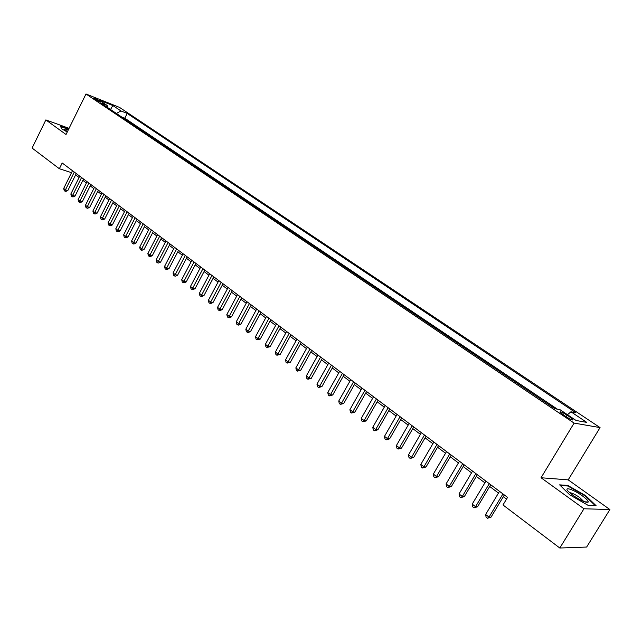 <?xml version="1.0" encoding="UTF-8"?>
<svg xmlns="http://www.w3.org/2000/svg" width="642" height="642" viewBox="0 0 642 642"><rect width="100%" height="100%" fill="white"/><g stroke="black" fill="none" stroke-linecap="round" stroke-linejoin="round"><path stroke-width="0.96" d="M94.222 98.884C97.849 101.035 100.096 102.046 100.963 101.918L100.152 101.251C96.541 99.109 94.302 98.106 93.419 98.226L94.222 98.884M600.061 427.604L119.564 107.423L85.996 93.981L574.108 423.086L600.061 427.604L568.194 479.863L541.037 477.752L583.955 508.769L609.9 509.547L568.194 479.863M609.9 509.547L586.636 547.048L559.8 548.019L583.955 508.769M555.049 408.737L547.241 403.569M541.583 399.757L533.542 394.349M527.981 390.601L520.084 385.288M514.603 381.597L506.851 376.373M501.458 372.745L493.842 367.609M488.53 364.038L481.043 358.998M475.818 355.475L468.459 350.524M463.315 347.057L456.077 342.186M451.013 338.775L443.903 333.984M438.911 330.622L431.914 325.919M427.002 322.605L420.125 317.975M415.286 314.716L408.521 310.158M403.746 306.948L397.093 302.47M392.39 299.3L385.85 294.895M381.212 291.773L374.776 287.439M370.209 284.366L363.87 280.097M359.368 277.063L353.132 272.866M348.694 269.881L342.555 265.748M338.182 262.803L332.139 258.734M327.829 255.829L321.875 251.825M317.621 248.96L311.763 245.011M307.566 242.186L301.804 238.302M297.663 235.518L291.982 231.69M287.905 228.945L282.311 225.173M278.283 222.461L272.77 218.753M268.797 216.081L263.372 212.422M259.448 209.782L254.104 206.186M250.228 203.578L244.963 200.031M241.143 197.455L235.951 193.964M232.179 191.42L227.059 187.978M223.336 185.466L218.296 182.071M214.621 179.6L209.653 176.253M206.026 173.805L201.123 170.507M197.535 168.1L192.712 164.85M189.173 162.466L184.406 159.256M180.916 156.905L176.221 153.743M172.762 151.416L168.14 148.302M164.729 145.999L160.163 142.925M156.792 140.662L152.29 137.629M148.96 135.382L144.514 132.396M141.224 130.182L136.842 127.228M133.592 125.038L129.275 122.132M559.8 548.019L502.991 504.965L507.557 497.381L62.194 162.996L59.353 168.734L71.527 172.666M570.297 417.34L567.071 415.165C562.28 412.204 559.88 411.193 559.864 412.148L565.763 416.506C570.586 419.499 572.993 420.51 572.993 419.547L570.297 417.34L569.47 418.712M107.663 107.575L107.198 105.481L100.73 102.913L554.857 408.697L560.017 409.692L576.083 420.478L586.804 422.404L570.931 411.787L575.826 412.734L127.188 113.425L120.969 110.954L116.362 113.441M107.198 105.481L99.045 100.008L112.823 105.513L120.969 110.954M557.425 409.195L124.797 118.208L121.795 117.093M126.057 119.966L121.82 117.045M69.063 128.336L45.855 119.918L32.1 148.077L59.353 168.734M45.855 119.918L66.03 134.491L85.996 93.981M541.037 477.752L574.108 423.086M75.62 174.897L79.07 177.489M82.874 180.354L86.397 183.002M90.217 185.883L93.812 188.588M97.656 191.485L101.332 194.245M105.2 197.158L108.955 199.983M112.84 202.904L116.675 205.793M120.584 208.73L124.5 211.675M128.424 214.629L132.429 217.646M136.377 220.615L140.47 223.689M144.434 226.674L148.615 229.82M152.603 232.821L156.881 236.039M160.885 239.057L165.251 242.339M169.287 245.372L173.749 248.735M177.802 251.784L182.36 255.211M186.437 258.277L191.091 261.784M195.192 264.865L199.951 268.452M204.076 271.55L208.939 275.209M213.088 278.331L218.055 282.071M222.228 285.208L227.308 289.036M231.497 292.19L236.697 296.098M240.91 299.268L246.223 303.265M250.46 306.451L255.893 310.535M260.154 313.745L265.708 317.918M269.993 321.144L275.667 325.422M279.976 328.664L285.778 333.029M290.12 336.288L296.05 340.758M300.416 344.04L306.483 348.606M310.864 351.904L317.076 356.575M321.49 359.889L327.837 364.672M332.275 368.01L338.767 372.89M343.229 376.252L349.866 381.252M354.36 384.63L361.157 389.742M365.667 393.137L372.625 398.369M377.167 401.788L384.277 407.14M388.851 410.575L396.13 416.056M400.728 419.515L408.176 425.116M412.798 428.599L420.422 434.337M425.076 437.836L432.877 443.71M437.563 447.233L445.548 453.244M450.259 456.783L458.436 462.938M463.179 466.509L471.549 472.809M476.324 476.396L484.895 482.848M489.694 486.459L498.473 493.064M503.304 496.699L506.514 499.107M567.496 414.716L570.931 411.787M124.797 118.208L127.188 113.425M112.823 105.513L110.536 109.517M585.697 495.664L567.737 485.408L559.631 484.862L569.735 494.83L588.224 505.406L596.081 505.687L585.697 495.664L585.424 496.106M68.726 129.026L60.284 125.968L61.817 128.938L67.258 132.003M567.384 485.986L567.737 485.408M502.943 493.915L489.027 517.115L485.633 514.491L499.508 491.339M504.339 494.966L491.034 517.139L489.027 517.115L487.455 518.263L486.098 517.211L485.633 514.491M491.034 517.139L487.455 518.263M572.937 495.319C581.339 500.904 586.459 503.127 588.305 501.996C588.257 500.776 586.242 498.714 582.254 495.801C573.691 489.541 563.315 486.146 568.146 491.242L572.937 495.319M583.795 501.506L579.702 497.526C575.088 494.388 571.733 492.775 569.623 492.695M560.289 485.504L567.857 486.01L585.263 495.961L595.311 505.663M60.525 126.442L68.582 129.315M61.865 128.962L60.541 126.402M68.285 129.925C65.211 128.761 64.04 128.673 64.77 129.652L67.434 131.65M489.292 483.667L475.553 506.698L472.215 504.122L485.914 481.131M490.721 484.742L477.576 506.755L475.553 506.698L474.021 507.862L472.689 506.827L472.215 504.122M477.576 506.755L474.021 507.862M475.874 473.595L462.312 496.467L459.038 493.939L472.56 471.108M477.335 474.687L464.359 496.555L462.312 496.467L460.812 497.638L459.503 496.627L459.038 493.939M464.359 496.555L460.812 497.638M462.697 463.701L449.296 486.411L446.078 483.924L459.431 461.253M464.182 464.808L451.358 486.524L449.296 486.411L447.835 487.591L446.551 486.596L446.078 483.924M451.358 486.524L447.835 487.591M449.737 453.966L436.504 476.533L433.342 474.085L446.535 451.567M451.246 455.106L438.59 476.669L436.504 476.533L435.083 477.712L433.815 476.733L433.342 474.085M438.59 476.669L435.083 477.712M437.001 444.408L423.929 466.814L420.823 464.407L433.848 442.041M438.542 445.564L426.031 466.983L423.929 466.814L422.54 468.002L421.296 467.047L420.823 464.407M426.031 466.983L422.54 468.002M424.482 435.003L411.562 457.256L408.505 454.897L421.385 432.684M426.039 436.175L413.689 457.457L411.562 457.256L410.214 458.46L408.986 457.513L408.505 454.897M413.689 457.457L410.214 458.46M412.164 425.758L399.404 447.867L396.403 445.54L409.123 423.471M413.753 426.954L401.547 448.084L399.404 447.867L398.088 449.071L396.884 448.14L396.403 445.54M401.547 448.084L398.088 449.071M400.062 416.674L387.455 438.63L384.494 436.343L397.061 414.419M401.667 417.878L389.606 438.871L387.455 438.63L386.163 439.842L384.983 438.927L384.494 436.343M389.606 438.871L386.163 439.842M388.153 407.726L375.69 429.538L372.777 427.291L385.208 405.519M389.782 408.954L377.857 429.803L375.69 429.538L374.43 430.758L373.267 429.859L372.777 427.291M377.857 429.803L374.43 430.758M376.437 398.931L364.118 420.598L361.253 418.383L373.54 396.756M378.082 400.175L366.301 420.887L364.118 420.598L362.89 421.826L361.751 420.935L361.253 418.383M366.301 420.887L362.89 421.826M364.913 390.28L352.739 411.803L349.922 409.628L362.056 388.137M366.582 391.532L354.93 412.108L352.739 411.803L351.535 413.031L350.412 412.164L349.922 409.628M354.93 412.108L351.535 413.031M353.573 381.765L341.536 403.144L338.759 401.009L350.765 379.663M355.259 383.033L343.743 403.481L341.536 403.144L340.364 404.38L339.257 403.521L338.759 401.009M343.743 403.481L340.364 404.38M342.411 373.387L330.51 394.629L327.781 392.519L339.65 371.317M344.112 374.671L332.733 394.982L330.51 394.629L329.37 395.865L328.279 395.023L327.781 392.519M332.733 394.982L329.37 395.865M331.424 365.137L319.66 386.243L316.971 384.173L328.704 363.099M333.15 366.438L321.891 386.612L319.66 386.243L318.544 387.487L317.469 386.661L316.971 384.173M321.891 386.612L318.544 387.487M320.615 357.024L308.979 377.994L306.338 375.947L317.934 355.018M322.356 358.332L311.218 378.379L308.979 377.994L307.887 379.237L306.836 378.419L306.338 375.947M311.218 378.379L307.887 379.237M309.974 349.031L298.466 369.864L295.858 367.858L307.333 347.057M311.723 350.347L300.713 370.273L298.466 369.864L297.398 371.116L296.363 370.314L295.858 367.858M300.713 370.273L297.398 371.116M299.493 341.167L288.106 361.863L285.546 359.889L296.901 339.217M301.258 342.491L290.369 362.289L288.106 361.863L287.07 363.123L286.051 362.329L285.546 359.889M290.369 362.289L287.07 363.123M289.173 333.415L277.914 353.991L275.386 352.041L286.621 331.497M290.954 334.755L280.185 354.432L277.914 353.991L276.903 355.243L275.891 354.464L275.386 352.041M280.185 354.432L276.903 355.243M279.013 325.791L267.875 346.231L265.387 344.305L276.493 323.897M280.811 327.139L270.146 346.688L267.875 346.231L266.879 347.491L265.892 346.72L265.387 344.305M270.146 346.688L266.879 347.491M268.998 318.272L257.98 338.591L255.532 336.697L266.526 316.41M270.812 319.636L260.267 339.056L257.98 338.591L257.017 339.851L256.038 339.096L255.532 336.697M260.267 339.056L257.017 339.851M259.143 310.872L248.237 331.055L245.822 329.194L256.704 309.035M260.965 312.237L250.532 331.545L248.237 331.055L247.29 332.323L246.327 331.577L245.822 329.194M250.532 331.545L248.213 332.516L247.29 332.323M249.433 303.578L238.639 323.64L236.264 321.803L247.026 301.772M251.263 304.958L240.935 324.146L238.639 323.64L237.717 324.908L236.77 324.178L236.264 321.803M240.935 324.146L238.639 325.109L237.717 324.908M239.859 296.395L229.178 316.329L226.835 314.524L237.492 294.614M241.705 297.784L231.481 316.851L229.178 316.329L228.279 317.605L227.348 316.883L226.835 314.524M231.481 316.851L229.202 317.806L228.279 317.605M230.43 289.317L219.861 309.131L217.55 307.349L228.095 287.56M232.292 290.706L222.172 309.661L219.861 309.131L218.978 310.407L218.055 309.693L217.55 307.349M222.172 309.661L219.909 310.616L218.978 310.407M221.137 282.336L210.672 302.037L208.401 300.279L218.834 280.61M223.007 283.74L212.992 302.575L210.672 302.037L209.814 303.313L208.907 302.607L208.401 300.279M212.992 302.575L210.745 303.53L209.814 303.313M211.98 275.458L201.62 295.039L199.381 293.306L209.709 273.757M213.858 276.871L203.947 295.593L201.62 295.039L200.785 296.315L199.887 295.625L199.381 293.306M203.947 295.593L201.716 296.54L200.785 296.315M202.952 268.685L192.696 288.146L190.489 286.436L200.713 267M204.838 270.097L195.024 288.715L192.696 288.146L191.878 289.422L190.995 288.74L190.489 286.436M195.024 288.715L192.809 289.646L191.878 289.422M194.053 262L183.901 281.348L181.718 279.663L191.846 260.347M195.954 263.429L186.228 281.926L183.901 281.348L183.098 282.624L182.232 281.95L181.718 279.663M186.228 281.926L184.037 282.857L183.098 282.624M185.281 255.412L175.226 274.648L173.075 272.986L183.106 253.783M187.183 256.848L177.561 275.241L175.226 274.648L174.447 275.924L173.589 275.257L173.075 272.986M177.561 275.241L175.378 276.164L174.447 275.924M176.63 248.919L166.671 268.035L164.553 266.398L174.488 247.314M178.54 250.356L169.015 268.645L166.671 268.035L165.909 269.319L165.066 268.661L164.553 266.398M169.015 268.645L166.848 269.56L165.909 269.319M168.1 242.515L158.237 261.519L156.15 259.906L165.989 240.927M170.026 243.96L160.58 262.137L158.237 261.519L157.499 262.803L156.664 262.153L156.15 259.906M160.58 262.137L158.438 263.043L157.499 262.803M159.689 236.2L149.923 255.091L147.861 253.502L157.603 234.635M161.615 237.644L152.266 255.717L149.923 255.091L149.193 256.375L148.374 255.741L147.861 253.502M152.266 255.717L150.132 256.623L149.193 256.375M151.392 229.972L141.721 248.751L139.683 247.186L149.337 228.424M153.326 231.425L144.065 249.393L141.721 248.751L141.007 250.035L140.197 249.409L139.683 247.186M144.065 249.393L141.946 250.292L141.007 250.035M143.206 223.825L133.624 242.499L131.618 240.951L141.184 222.301M145.148 225.286L135.976 243.149L133.624 242.499L132.934 243.783L132.132 243.166L131.618 240.951M135.976 243.149L133.873 244.04L132.934 243.783M135.133 217.766L125.647 236.336L123.665 234.803L133.135 216.266M137.083 219.227L127.999 236.986L125.647 236.336L124.965 237.62L124.179 237.002L123.665 234.803M127.999 236.986L125.912 237.877L124.965 237.62M127.172 211.788L117.767 230.245L115.817 228.737L125.198 210.303M129.13 213.256L120.126 230.911L117.767 230.245L117.109 231.529L116.33 230.927L115.817 228.737M120.126 230.911L118.048 231.794L117.109 231.529M119.316 205.889L109.999 224.243L108.073 222.758L117.366 204.429M121.274 207.358L112.358 224.917L109.999 224.243L109.349 225.527L108.586 224.933L108.073 222.758M112.358 224.917L110.296 225.799L109.349 225.527M111.564 200.063L102.327 218.32L100.433 216.852L109.638 198.627M113.53 201.54L104.686 219.002L102.327 218.32L101.701 219.604L100.938 219.018L100.433 216.852M104.686 219.002L102.64 219.877L101.701 219.604M103.908 194.325L94.767 212.47L92.889 211.025L102.014 192.897M105.882 195.802L97.127 213.16L94.767 212.47L94.149 213.754L93.395 213.176L92.889 211.025M97.127 213.16L95.088 214.035L94.149 213.754M96.364 188.652L87.296 206.7L85.442 205.271L94.486 187.247M98.338 190.136L89.655 207.398L87.296 206.7L86.694 207.984L85.956 207.414L85.442 205.271M89.655 207.398L87.641 208.265L86.694 207.984M88.909 183.058L79.921 201.002L78.099 199.59L87.063 181.67M90.891 184.543L82.288 201.716L79.921 201.002L79.335 202.286L78.605 201.724L78.099 199.59M82.288 201.716L80.282 202.567L79.335 202.286M81.55 177.537L72.65 195.385L70.845 193.988L79.728 176.165M83.532 179.022L75.01 196.099L72.65 195.385L72.073 196.669L71.35 196.107L70.845 193.988M75.01 196.099L73.019 196.95L72.073 196.669M74.287 172.08L65.468 189.831L63.686 188.459L72.49 170.732M76.278 173.573L67.827 190.554L65.468 189.831L64.906 191.115L64.192 190.562L63.686 188.459M67.827 190.554L65.853 191.404L64.906 191.115M566.116 416.746L567.071 415.165M572.704 420.02L572.993 419.547M584.589 501.811L588.305 501.996"/></g></svg>
